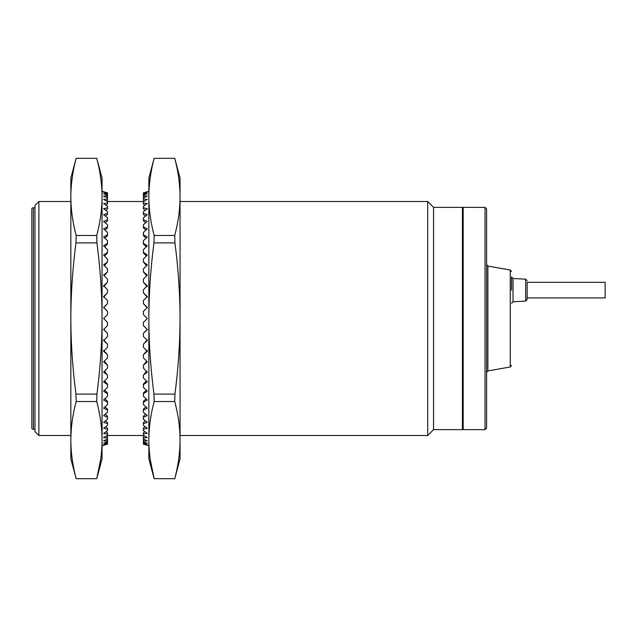 <?xml version="1.0" encoding="UTF-8"?>
<svg xmlns="http://www.w3.org/2000/svg" width="637" height="637" viewBox="0 0 637 637"><rect width="100%" height="100%" fill="white"/><g stroke="black" fill="none" stroke-linecap="round" stroke-linejoin="round"><path stroke-width="0.96" d="M486.588 271.147L486.588 372.462L486.588 271.147M511.551 290.13L511.551 277.31M527.149 290.13C527.149 278.003 527.149 278.003 527.149 290.13L527.149 299.533L527.149 282.326L605.15 282.326L605.15 297.933L527.149 297.933M38.873 201.499L34.971 205.401L34.971 431.599L38.873 435.501L38.873 201.499L70.85 201.499M180.048 435.501L427.698 435.501L427.698 201.499L180.048 201.499M486.588 414.671L486.588 208.912L485.028 207.351L485.028 429.649L486.588 428.088L486.588 414.671M486.588 222.329L486.588 428.088M485.028 429.649L463.187 429.649L463.187 207.351L485.028 207.351M433.55 207.351L433.55 429.649L462.406 429.649L462.406 207.351L433.55 207.351L427.698 201.499M34.971 429.258L33.411 429.258C31.882 429.258 31.882 429.258 33.411 429.258L33.411 207.742C31.882 207.742 31.882 207.742 33.411 207.742L34.971 207.742M31.85 222.329L31.85 428.088L31.85 208.912L32.376 207.742M103.608 192.223L103.608 191.737L107.51 192.844L103.608 192.223L107.51 193.664L107.51 194.078L103.608 193.664L107.51 195.432L107.51 196.116L103.608 196.061L107.51 198.139L107.51 199.086L103.608 199.381L107.51 201.754L107.51 202.972L103.608 203.617L107.51 206.269L107.51 207.726L103.608 208.721L107.51 211.627L107.51 213.331L103.608 214.661L107.51 217.806L107.51 219.733L103.608 221.397L107.51 224.75L107.51 226.891L103.608 228.866L107.51 232.409L107.51 234.742L103.608 237.02L107.51 240.714L107.51 243.23L103.608 245.794L107.51 249.624L107.51 252.292L103.608 255.118L107.51 259.052L107.51 261.863L103.608 264.928L107.51 268.933L107.51 271.856L103.608 275.144L107.51 279.189L107.51 282.207L103.608 285.695L107.51 289.747L107.51 292.837L103.608 296.492L107.51 300.521L107.51 303.666L103.608 307.456L107.51 311.437L107.51 314.598L103.608 318.5L107.51 322.402L107.51 325.563L103.608 329.544L107.51 333.334L107.51 336.479L103.608 340.508L107.51 344.163L107.51 347.253L103.608 351.305L107.51 354.793L107.51 357.811L103.608 361.856L107.51 365.144L107.51 368.067L103.608 372.072L107.51 375.137L107.51 377.948L103.608 381.882L107.51 384.708L107.51 387.376L103.608 391.206L107.51 393.77L107.51 396.286L103.608 399.98L107.51 402.258L107.51 404.591L103.608 408.134L107.51 410.109L107.51 412.25L103.608 415.603L107.51 417.267L107.51 419.194L103.608 422.339L107.51 423.669L107.51 425.373L103.608 428.279L107.51 429.274L107.51 430.731L103.608 433.383L107.51 434.028L107.51 435.246L103.608 437.619L107.51 437.914L107.51 438.861L106.841 439.227L107.51 439.618L107.51 444.156L103.608 445.263L107.51 444.156M97.835 162.769L96.744 158.326C100.24 171.552 102.008 184.419 102.047 196.913L102.047 318.5C102.016 343.001 100.312 368.202 96.943 394.104L96.744 401.509C100.24 414.735 102.008 427.594 102.047 440.087L102.047 445.677L103.608 445.263L103.608 444.777L107.51 444.021M107.51 437.914L107.51 436.679L106.387 435.939L107.096 435.501L143.803 435.501L144.519 435.939L143.389 436.679L143.389 438.861L147.29 440.939L143.389 440.884L143.389 441.568L147.29 443.336L143.389 442.922L143.389 444.156L147.29 445.263L143.389 444.156M103.608 444.777L107.51 443.336M107.51 441.568L103.608 443.336L107.51 442.922M107.51 438.861L103.608 440.939L107.51 440.884M107.51 434.028L107.51 432.842L106.021 431.759M107.51 429.274L107.51 428.136L105.718 426.718M107.51 423.669L107.51 422.594L105.463 420.85M107.51 417.267L107.51 416.264L105.24 414.209M107.51 410.109L107.51 409.185L105.041 406.844M107.51 402.258L107.51 401.414L104.858 398.802M107.51 393.77L107.51 393.021L104.691 390.155M107.51 384.708L107.51 384.047L104.532 380.958M107.51 375.137L104.38 371.291M107.51 365.144L104.229 361.219M107.51 354.793L103.608 350.334M107.51 344.163L103.608 339.855M107.51 333.334L103.608 329.218M96.84 158.653L102.047 178.097L102.047 196.913C102.008 209.398 100.24 222.265 96.744 235.491L96.943 242.896C100.312 268.798 102.016 293.999 102.047 318.5L102.047 458.903L96.84 478.347M103.608 191.737L102.047 191.323L102.047 196.419M102.047 440.087C102.008 452.581 100.24 465.44 96.744 478.674L100.606 459.699M96.744 158.326L76.153 158.326C72.658 171.552 70.89 184.419 70.85 196.913C70.89 209.398 72.658 222.265 76.153 235.491L96.744 235.491M76.058 158.653L70.85 178.097L70.858 195.145M96.744 401.509L76.153 401.509C72.658 414.735 70.89 427.594 70.85 440.087C70.89 452.581 72.658 465.44 76.153 478.674L96.744 478.674M76.153 158.326L75.954 159.107M70.85 196.913L70.85 318.5C70.89 293.999 72.586 268.798 75.954 242.896L96.943 242.896M76.153 235.491L75.954 242.896M76.153 401.509L75.954 394.104C72.586 368.202 70.89 343.001 70.85 318.5L70.85 458.903L76.058 478.347M76.153 478.674L75.954 477.893M96.943 394.104L75.954 394.104M107.51 194.078L107.51 195.432M107.51 196.116L107.51 197.382L106.841 197.773L107.51 198.139M107.51 199.086L107.51 200.321L106.387 201.061L107.096 201.499L143.803 201.499L144.519 201.061L143.389 200.321L143.389 198.139L147.29 196.061L143.389 196.116L143.389 195.432L147.29 193.664L143.389 194.078L143.389 192.844L148.851 191.323L148.851 196.913C148.891 209.398 150.658 222.265 154.154 235.491L153.955 242.896C150.587 268.798 148.891 293.999 148.851 318.5C148.891 343.001 150.587 368.202 153.955 394.104L174.944 394.104L174.745 401.509C178.241 414.735 180.008 427.594 180.048 440.087C180.008 452.581 178.241 465.44 174.745 478.674L154.154 478.674L150.292 459.699M107.51 303.666L103.608 307.782M107.51 292.837L103.608 297.145M107.51 282.207L103.608 286.666M107.51 271.856L104.229 275.781M107.51 261.863L104.38 265.709M107.51 252.292L107.51 252.953L104.532 256.042M107.51 243.23L107.51 243.979L104.691 246.845M107.51 234.742L107.51 235.586L104.858 238.198M107.51 226.891L107.51 227.815L105.041 230.156M107.51 219.733L107.51 220.736L105.24 222.791M107.51 213.331L107.51 214.406L105.463 216.15M107.51 207.726L107.51 208.864L105.718 210.282M107.51 202.972L107.51 204.158L106.021 205.241M107.51 193.664L107.51 192.979M143.389 192.979L147.29 192.223L147.29 191.737M143.389 199.086L147.29 199.381L143.389 201.754L143.389 202.972L147.29 203.617L143.389 206.269L143.389 207.726L147.29 208.721L143.389 211.627L143.389 213.331L147.29 214.661L143.389 217.806L143.389 219.733L147.29 221.397L143.389 224.75L143.389 226.891L147.29 228.866L143.389 232.409L143.389 234.742L147.29 237.02L143.389 240.714L143.389 243.23L147.29 245.794L143.389 249.624L143.389 252.292L147.29 255.118L143.389 259.052L143.389 261.863L147.29 264.928L143.389 268.933L143.389 271.856L147.29 275.144L143.389 279.189L143.389 282.207L147.29 285.695L143.389 289.747L143.389 292.837L147.29 296.492L143.389 300.521L143.389 303.666L147.29 307.456L143.389 311.437L143.389 314.598L147.29 318.5L143.389 322.402L143.389 325.563L147.29 329.544L143.389 333.334L143.389 336.479L147.29 340.508L143.389 344.163L143.389 347.253L147.29 351.305L143.389 354.793L143.389 357.811L147.29 361.856L143.389 365.144L143.389 368.067L147.29 372.072L143.389 375.137L143.389 377.948L147.29 381.882L143.389 384.708L143.389 387.376L147.29 391.206L143.389 393.77L143.389 396.286L147.29 399.98L143.389 402.258L143.389 404.591L147.29 408.134L143.389 410.109L143.389 412.25L147.29 415.603L143.389 417.267L143.389 419.194L147.29 422.339L143.389 423.669L143.389 425.373L147.29 428.279L143.389 429.274L143.389 430.731L147.29 433.383L143.389 434.028L143.389 435.246L147.29 437.619L143.389 437.914M143.389 444.021L147.29 444.777L143.389 443.336M143.389 442.922L143.389 441.568M143.389 440.884L143.389 439.618L144.058 439.227L143.389 438.861M154.058 158.653L148.851 178.097L148.851 445.677L147.29 445.263L147.29 444.777M143.389 333.334L147.29 329.218M143.389 344.163L147.29 339.855M143.389 354.793L147.29 350.334M143.389 365.144L146.677 361.219M143.389 375.137L146.526 371.291M143.389 384.708L143.389 384.047L146.367 380.958M143.389 393.77L143.389 393.021L146.207 390.155M143.389 402.258L143.389 401.414L146.04 398.802M143.389 410.109L143.389 409.185L145.857 406.844M143.389 417.267L143.389 416.264L145.658 414.209M143.389 423.669L143.389 422.594L145.435 420.85M143.389 429.274L143.389 428.136L145.18 426.718M143.389 434.028L143.389 432.842L144.878 431.759M153.063 162.769L154.154 158.326C150.658 171.552 148.891 184.419 148.851 196.913L148.851 196.419M153.955 394.104L154.154 401.509C150.658 414.735 148.891 427.594 148.851 440.087C148.891 452.581 150.658 465.44 154.154 478.674M148.851 440.087L148.851 458.903L154.058 478.347M154.154 158.326L174.745 158.326C178.241 171.552 180.008 184.419 180.048 196.913C180.008 209.398 178.241 222.265 174.745 235.491L154.154 235.491M174.841 158.653L180.048 178.097L180.04 195.145M154.154 401.509L174.745 401.509M174.745 158.326L174.944 159.107M174.745 235.491L174.944 242.896L153.955 242.896M180.048 196.913L180.048 318.5C180.016 293.999 178.312 268.798 174.944 242.896M174.745 478.674L174.944 477.893M174.944 394.104C178.312 368.202 180.016 343.001 180.048 318.5L180.048 458.903L174.841 478.347M143.389 196.116L143.389 197.382L144.058 197.773L143.389 198.139M143.389 194.078L143.389 195.432M147.29 192.223L143.389 193.664M143.389 202.972L143.389 204.158L144.878 205.241M143.389 207.726L143.389 208.864L145.18 210.282M143.389 213.331L143.389 214.406L145.435 216.15M143.389 219.733L143.389 220.736L145.658 222.791M143.389 226.891L143.389 227.815L145.857 230.156M143.389 234.742L143.389 235.586L146.04 238.198M143.389 243.23L143.389 243.979L146.207 246.845M143.389 252.292L143.389 252.953L146.367 256.042M143.389 261.863L146.526 265.709M143.389 271.856L146.677 275.781M143.389 282.207L147.29 286.666M143.389 292.837L147.29 297.145M143.389 303.666L147.29 307.782M511.551 271.561L510.261 270.024L510.261 366.976L487.878 370.925L487.878 266.075L486.588 264.538M527.149 280.726L525.668 279.165L525.668 301.086L527.149 299.533M525.668 279.165L513.032 278.504L513.032 301.755L511.551 303.308M487.878 370.925L486.588 372.462M513.032 278.504L511.551 276.952M38.873 435.501L70.85 435.501M525.668 301.086L513.032 301.755M510.261 366.976L511.551 365.439M510.261 270.024L487.878 266.075M462.406 429.258L463.187 429.258M462.406 207.742L463.187 207.742M433.55 429.649L427.698 435.501M32.376 429.258L31.85 428.088"/></g></svg>
